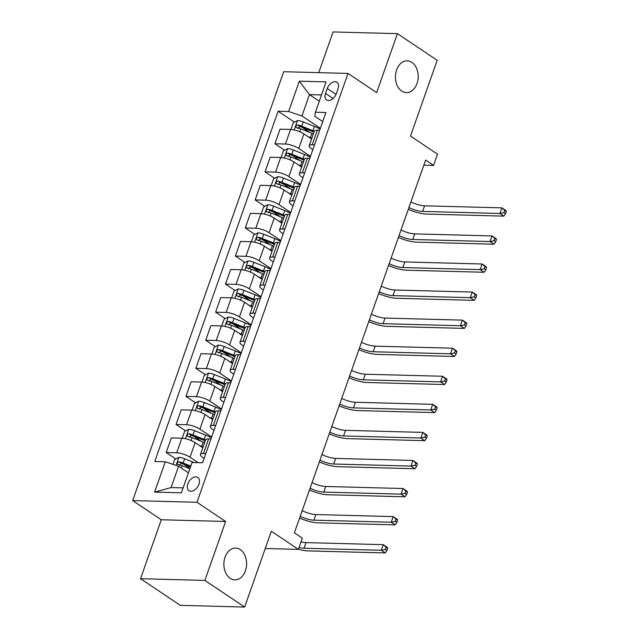 <?xml version="1.0" encoding="UTF-8"?>
<svg xmlns="http://www.w3.org/2000/svg" width="639" height="639" viewBox="0 0 639 639"><rect width="100%" height="100%" fill="white"/><g stroke="black" fill="none" stroke-linecap="round" stroke-linejoin="round"><path stroke-width="0.96" d="M240.296 549.612A15.911 11.366 -88.5 0 1 246.255 567.624A15.911 11.366 -88.5 0 1 234.817 579.885A15.911 11.366 -88.5 0 1 230.176 578.351A15.911 11.366 -88.5 0 1 224.217 560.339A15.911 11.366 -88.5 0 1 235.663 548.078A15.911 11.366 -88.5 0 1 240.296 549.612M411.883 62.358A15.911 11.366 -88.5 0 1 417.842 80.37A15.911 11.366 -88.5 0 1 406.404 92.631A15.911 11.366 -88.5 0 1 401.763 91.097A15.911 11.366 -88.5 0 1 395.805 73.086A15.911 11.366 -88.5 0 1 407.251 60.825A15.911 11.366 -88.5 0 1 411.883 62.358M198.969 484.21A7.956 5.072 -56.2 0 0 197.834 477.453A7.956 5.072 -56.2 0 0 187.842 483.915A7.956 5.072 -56.2 0 0 188.984 490.672A7.956 5.072 -56.2 0 0 198.969 484.21M140.54 578.702L180.318 605.341L244.649 607.05L204.871 580.412L225.631 521.472L196.988 502.294L132.664 500.585L161.3 519.763L140.54 578.702L204.871 580.412M196.988 502.294L348.023 73.421L283.692 71.712L132.664 500.585M348.023 73.421L376.659 92.599L397.418 33.659L333.087 31.95L318.757 72.646M397.418 33.659L437.188 60.298L410.502 136.075L437.547 154.191L433.593 165.421L425.638 160.093L294.379 532.83L302.335 538.158L298.381 549.38L271.335 531.265L244.649 607.05M327.264 88.509L325.523 93.446A7.708 4.912 -56.2 0 0 326.625 99.996A7.708 4.912 -56.2 0 0 336.306 93.733L338.047 88.789A7.708 4.912 -56.2 0 0 336.945 82.247A7.708 4.912 -56.2 0 0 327.264 88.509L336.05 94.388M321.489 94.939L309.46 94.62L301.951 115.955L288.628 111.505L278.109 111.226L154.758 461.51L165.277 461.789L178.593 466.23L171.084 487.565L183.113 487.884M288.628 111.505L299.308 81.193L326.082 81.904L315.402 112.216L314.811 116.29L322.719 121.586M165.277 461.789L154.606 492.102L181.38 492.813L192.051 462.5L202.571 462.78L325.922 112.496L315.402 112.216M265.265 548.502L298.381 549.38M423.857 165.158L433.593 165.421M319.284 101.202L309.46 94.62L299.308 81.193M205.814 453.562L203.482 453.498A9.944 2.86 -160.6 0 0 200.462 454.457A9.944 2.86 -160.6 0 0 202.89 457.58L204.113 458.395M215.702 425.494L213.362 425.43A9.944 2.86 -160.6 0 0 210.351 426.389A9.944 2.86 -160.6 0 0 212.771 429.512L213.993 430.327M225.583 397.426L223.251 397.362A9.944 2.86 -160.6 0 0 220.231 398.321A9.944 2.86 -160.6 0 0 222.66 401.444L223.882 402.266M235.471 369.358L233.131 369.294A9.944 2.86 -160.6 0 0 230.12 370.261A9.944 2.86 -160.6 0 0 232.54 373.376L233.762 374.198M245.352 341.29L243.012 341.234A9.944 2.86 -160.6 0 0 240 342.192A9.944 2.86 -160.6 0 0 242.421 345.308L243.651 346.13M255.233 313.222L252.9 313.166A9.944 2.86 -160.6 0 0 249.881 314.124A9.944 2.86 -160.6 0 0 252.309 317.24L253.531 318.062M265.121 285.154L262.781 285.098A9.944 2.86 -160.6 0 0 259.769 286.056A9.944 2.86 -160.6 0 0 262.19 289.171L263.42 289.994M275.002 257.094L272.669 257.03A9.944 2.86 -160.6 0 0 269.65 257.988A9.944 2.86 -160.6 0 0 272.078 261.103L273.3 261.926M284.89 229.026L282.55 228.962A9.944 2.86 -160.6 0 0 279.539 229.92A9.944 2.86 -160.6 0 0 281.959 233.035L283.189 233.858M294.771 200.958L292.438 200.894A9.944 2.86 -160.6 0 0 289.419 201.852A9.944 2.86 -160.6 0 0 291.847 204.967L293.069 205.79M304.659 172.889L302.319 172.826A9.944 2.86 -160.6 0 0 299.308 173.784A9.944 2.86 -160.6 0 0 301.728 176.907L302.95 177.722M314.54 144.821L312.207 144.757A9.944 2.86 -160.6 0 0 309.188 145.716A9.944 2.86 -160.6 0 0 311.616 148.839L312.838 149.654M320.363 128.287L301.951 115.955M311.544 139.03L303.884 133.902A9.944 2.86 -160.6 0 0 290.569 129.453L280.05 129.174L274.914 143.767L284.523 150.205M310.482 156.355L298.748 148.496A9.944 2.86 -160.6 0 0 285.425 144.047L274.914 143.767M301.664 167.098L294.004 161.971A9.944 2.86 -160.6 0 0 280.681 157.521L270.169 157.242L265.025 171.835L274.642 178.273M300.594 184.415L288.86 176.564A9.944 2.86 -160.6 0 0 275.545 172.115L265.025 171.835M291.775 195.167L284.115 190.031A9.944 2.86 -160.6 0 0 270.8 185.59L260.281 185.31L255.145 199.903L264.754 206.341M290.713 212.483L278.979 204.632A9.944 2.86 -160.6 0 0 265.664 200.183L255.145 199.903M281.895 223.227L274.235 218.099A9.944 2.86 -160.6 0 0 260.92 213.658L250.4 213.378L245.256 227.971L254.873 234.409M280.825 240.552L269.099 232.7A9.944 2.86 -160.6 0 0 255.776 228.251L245.256 227.971M272.006 251.295L264.354 246.167A9.944 2.86 -160.6 0 0 251.031 241.726L240.512 241.446L235.376 256.039L244.985 262.477M270.944 268.62L259.21 260.768A9.944 2.86 -160.6 0 0 245.895 256.319L235.376 256.039M262.126 279.363L254.466 274.235A9.944 2.86 -160.6 0 0 241.151 269.786L230.631 269.514L225.487 284.107L235.104 290.545M261.055 296.688L249.33 288.828A9.944 2.86 -160.6 0 0 236.007 284.387L225.487 284.107M252.237 307.431L244.585 302.303A9.944 2.86 -160.6 0 0 231.262 297.854L220.743 297.574L215.607 312.175L225.224 318.613M251.175 324.756L239.441 316.896A9.944 2.86 -160.6 0 0 226.126 312.455L215.607 312.175M242.357 335.499L234.697 330.371A9.944 2.86 -160.6 0 0 221.382 325.922L210.862 325.642L205.718 340.244L215.335 346.681M241.294 352.824L229.561 344.964A9.944 2.86 -160.6 0 0 216.238 340.523L205.718 340.244M232.468 363.567L224.816 358.439A9.944 2.86 -160.6 0 0 211.493 353.99L200.973 353.71L195.838 368.312L205.454 374.75M231.406 380.892L219.672 373.032A9.944 2.86 -160.6 0 0 206.357 368.583L195.838 368.312M222.588 391.635L214.928 386.507A9.944 2.86 -160.6 0 0 201.612 382.058L191.093 381.779L185.957 396.372L195.566 402.818M221.525 408.96L209.792 401.1A9.944 2.86 -160.6 0 0 196.469 396.651L185.957 396.372M212.707 419.703L205.047 414.575A9.944 2.86 -160.6 0 0 191.724 410.126L181.212 409.847L176.068 424.44L185.685 430.878M211.637 437.028L199.903 429.168A9.944 2.86 -160.6 0 0 186.588 424.719L176.068 424.44M202.819 447.771L195.159 442.643A9.944 2.86 -160.6 0 0 181.843 438.194L171.324 437.915L166.188 452.508L175.797 458.946M198.122 462.66L190.023 457.236A9.944 2.86 -160.6 0 0 176.707 452.787L166.188 452.508M188.417 472.812L178.593 466.23M319.684 130.228L317.343 130.164A9.944 2.86 -160.6 0 0 314.332 131.123L309.188 145.716M278.109 111.226L294.411 122.137M302.335 127.449L310.011 132.593M183.72 464.257L189.959 468.435M193.609 436.189L201.285 441.333M203.49 408.121L211.174 413.265M213.378 380.053L221.054 385.197M223.259 351.985L230.935 357.129M233.139 323.917L240.823 329.061M243.028 295.849L250.704 300.993M252.908 267.781L260.592 272.925M262.797 239.713L270.473 244.857M272.677 211.645L280.361 216.789M282.566 183.585L290.242 188.721M292.446 155.517L300.13 160.661M309.795 158.296L307.463 158.232A9.944 2.86 -160.6 0 0 304.444 159.191L299.308 173.784M299.915 186.356L297.574 186.3A9.944 2.86 -160.6 0 0 294.563 187.259L289.419 201.852M290.026 214.424L287.694 214.369A9.944 2.86 -160.6 0 0 284.674 215.327L279.539 229.92M280.146 242.493L277.805 242.437A9.944 2.86 -160.6 0 0 274.794 243.395L269.65 257.988M270.257 270.561L267.925 270.497A9.944 2.86 -160.6 0 0 264.905 271.463L259.769 286.056M260.377 298.629L258.036 298.565A9.944 2.86 -160.6 0 0 255.025 299.523L249.881 314.124M250.488 326.697L248.156 326.633A9.944 2.86 -160.6 0 0 245.136 327.591L240 342.192M240.607 354.765L238.267 354.701A9.944 2.86 -160.6 0 0 235.256 355.659L230.12 370.261M230.727 382.833L228.387 382.769A9.944 2.86 -160.6 0 0 225.375 383.727L220.231 398.321M220.838 410.901L218.506 410.837A9.944 2.86 -160.6 0 0 215.487 411.796L210.351 426.389M210.958 438.969L208.618 438.905A9.944 2.86 -160.6 0 0 205.606 439.864L200.462 454.457M154.606 492.102L171.084 487.565M225.631 521.472L161.3 519.763M307.99 136.65L310.434 137.633A19.018 5.471 19.4 0 1 311.832 138.208M290.953 129.469L293.293 122.704L297.558 120.547A6.59 1.893 19.4 0 1 303.229 121.921L314.388 126.402A19.018 5.471 19.4 0 1 320.091 129.046M314.284 131.251A19.018 5.471 -160.6 0 0 312.886 130.668L301.728 126.195A6.59 1.893 -160.6 0 0 297.558 124.98C295.641 125.667 295.33 126.57 296.608 127.68A6.59 1.893 19.4 0 1 300.777 128.886L311.936 133.359A19.018 5.471 19.4 0 1 313.334 133.942M297.982 128.591L299.851 126.514A3.355 0.966 19.4 0 1 300.969 126.897L312.136 131.378A15.783 4.545 19.4 0 1 313.965 132.153M296.161 127.504L296.608 127.68M410.901 201.94A12.429 3.578 -160.6 0 0 424.608 205.806L501.887 207.859L505.864 210.519L506.336 211.469L504.746 210.399L503.955 212.643L505.545 213.714L506.336 211.469M408.928 207.547A12.429 3.578 -160.6 0 0 422.627 211.421L499.906 213.474L501.887 207.859L504.746 210.399M503.955 212.643L499.906 213.474L503.883 216.134L426.604 214.081A18.643 5.368 19.4 0 1 408.297 209.336M503.883 216.134L505.545 213.714M298.109 164.718L300.554 165.693A19.018 5.471 19.4 0 1 301.951 166.276M281.072 157.537L283.404 150.772L287.678 148.615A6.59 1.893 19.4 0 1 293.341 149.989L304.507 154.47A19.018 5.471 19.4 0 1 310.211 157.114M304.404 159.319A19.018 5.471 -160.6 0 0 303.006 158.736L291.839 154.255A6.59 1.893 -160.6 0 0 287.678 153.048C285.761 153.735 285.441 154.638 286.727 155.748A6.59 1.893 19.4 0 1 290.897 156.954L302.055 161.427A19.018 5.471 19.4 0 1 303.453 162.01M288.093 156.659L289.962 154.582A3.355 0.966 19.4 0 1 291.088 154.965L302.247 159.446A15.783 4.545 19.4 0 1 304.084 160.221M286.272 155.573L286.727 155.748M401.02 230.008A12.429 3.578 -160.6 0 0 414.719 233.874L492.006 235.927L495.976 238.587L496.455 239.537L494.866 238.467L494.075 240.711L495.664 241.782L496.455 239.537M399.048 235.615A12.429 3.578 -160.6 0 0 412.746 239.489L490.025 241.542L492.006 235.927L494.866 238.467M494.075 240.711L490.025 241.542L494.003 244.202L416.724 242.149A18.643 5.368 19.4 0 1 398.416 237.404M494.003 244.202L495.664 241.782M288.221 192.786L290.665 193.761A19.018 5.471 19.4 0 1 292.063 194.344M271.184 185.606L273.524 178.84L277.789 176.683A6.59 1.893 19.4 0 1 283.46 178.057L294.619 182.538A19.018 5.471 19.4 0 1 300.33 185.182M294.515 187.387A19.018 5.471 -160.6 0 0 293.117 186.804L281.959 182.323A6.59 1.893 -160.6 0 0 277.789 181.117C275.872 181.803 275.561 182.706 276.839 183.808A6.59 1.893 19.4 0 1 281.008 185.022L292.167 189.495A19.018 5.471 19.4 0 1 293.565 190.079M278.213 184.727L280.082 182.65A3.355 0.966 19.4 0 1 281.2 183.034L292.366 187.515A15.783 4.545 19.4 0 1 294.196 188.289M276.391 183.641L276.839 183.808M391.14 258.076A12.429 3.578 -160.6 0 0 404.838 261.942L482.118 263.995L486.095 266.655L486.567 267.597L484.977 266.535L484.186 268.779L485.776 269.85L486.567 267.597M389.159 263.683A12.429 3.578 -160.6 0 0 402.858 267.557L480.145 269.602L482.118 263.995L484.977 266.535M484.186 268.779L480.145 269.602L484.122 272.27L406.835 270.217A18.643 5.368 19.4 0 1 388.528 265.473M484.122 272.27L485.776 269.85M278.34 220.854L280.785 221.829A19.018 5.471 19.4 0 1 282.182 222.412M261.303 213.674L263.643 206.908L267.909 204.752A6.59 1.893 19.4 0 1 273.58 206.125L284.738 210.606A19.018 5.471 19.4 0 1 290.441 213.25M284.635 215.447A19.018 5.471 -160.6 0 0 283.237 214.872L272.07 210.391A6.59 1.893 -160.6 0 0 267.909 209.185C265.992 209.872 265.672 210.766 266.958 211.876A6.59 1.893 19.4 0 1 271.128 213.091L282.286 217.564A19.018 5.471 19.4 0 1 283.684 218.147M268.324 212.795L270.193 210.718A3.355 0.966 19.4 0 1 271.319 211.102L282.478 215.583A15.783 4.545 19.4 0 1 284.315 216.357M266.503 211.709L266.958 211.876M381.251 286.136A12.429 3.578 -160.6 0 0 394.95 290.01L472.237 292.063L476.215 294.723L476.686 295.665L475.096 294.603L474.306 296.847L475.895 297.91L476.686 295.665M379.278 291.751A12.429 3.578 -160.6 0 0 392.977 295.625L470.256 297.67L472.237 292.063L475.096 294.603M474.306 296.847L470.256 297.67L474.234 300.338L396.955 298.285A18.643 5.368 19.4 0 1 378.647 293.541M474.234 300.338L475.895 297.91M268.452 248.914L270.904 249.897A19.018 5.471 19.4 0 1 272.294 250.48M251.415 241.742L253.755 234.976L258.028 232.82A6.59 1.893 19.4 0 1 263.691 234.193L274.85 238.674A19.018 5.471 19.4 0 1 280.561 241.318M274.746 243.515A19.018 5.471 -160.6 0 0 273.348 242.94L262.19 238.459A6.59 1.893 -160.6 0 0 258.02 237.253C256.103 237.94 255.792 238.834 257.07 239.944A6.59 1.893 19.4 0 1 261.239 241.159L272.406 245.632A19.018 5.471 19.4 0 1 273.796 246.215M258.444 240.863L260.313 238.786A3.355 0.966 19.4 0 1 261.431 239.17L272.597 243.651A15.783 4.545 19.4 0 1 274.427 244.425M256.622 239.777L257.07 239.944M371.371 314.204A12.429 3.578 -160.6 0 0 385.069 318.078L462.348 320.123L466.326 322.791L466.797 323.733L465.208 322.671L464.417 324.916L466.007 325.978L466.797 323.733M369.39 319.819A12.429 3.578 -160.6 0 0 383.088 323.685L460.376 325.738L462.348 320.123L465.208 322.671M464.417 324.916L460.376 325.738L464.353 328.406L387.066 326.353A18.643 5.368 19.4 0 1 368.767 321.609M464.353 328.406L466.007 325.978M258.571 276.983L261.016 277.965A19.018 5.471 19.4 0 1 262.413 278.548M241.534 269.81L243.874 263.036L248.14 260.888A6.59 1.893 19.4 0 1 253.811 262.262L264.969 266.743A19.018 5.471 19.4 0 1 270.672 269.386M264.865 271.583A19.018 5.471 -160.6 0 0 263.468 271.008L252.309 266.527A6.59 1.893 -160.6 0 0 248.14 265.321C246.223 266.008 245.903 266.902 247.189 268.013A6.59 1.893 19.4 0 1 251.359 269.219L262.517 273.7A19.018 5.471 19.4 0 1 263.915 274.283M248.555 268.931L250.424 266.854A3.355 0.966 19.4 0 1 251.55 267.238L262.709 271.719A15.783 4.545 19.4 0 1 264.546 272.494M246.734 267.845L247.189 268.013M361.482 342.272A12.429 3.578 -160.6 0 0 375.181 346.146L452.468 348.191L456.446 350.859L456.917 351.801L455.327 350.739L454.537 352.984L456.126 354.046L456.917 351.801M359.509 347.888A12.429 3.578 -160.6 0 0 373.208 351.754L450.487 353.806L452.468 348.191L455.327 350.739M454.537 352.984L450.487 353.806L454.465 356.474L377.186 354.421A18.643 5.368 19.4 0 1 358.878 349.669M454.465 356.474L456.126 354.046M248.691 305.051L251.135 306.033A19.018 5.471 19.4 0 1 252.525 306.616M231.645 297.87L233.986 291.104L238.259 288.956A6.59 1.893 19.4 0 1 243.922 290.33L255.089 294.811A19.018 5.471 19.4 0 1 260.792 297.454M254.977 299.651A19.018 5.471 -160.6 0 0 253.579 299.076L242.421 294.595A6.59 1.893 -160.6 0 0 238.251 293.389C236.334 294.076 236.023 294.97 237.309 296.081A6.59 1.893 19.4 0 1 241.47 297.287L252.637 301.768A19.018 5.471 19.4 0 1 254.034 302.351M238.674 296.999L240.544 294.922A3.355 0.966 19.4 0 1 241.67 295.306L252.828 299.779A15.783 4.545 19.4 0 1 254.657 300.562M236.853 295.913L237.309 296.081M351.602 370.34A12.429 3.578 -160.6 0 0 365.3 374.214L442.579 376.259L446.557 378.927L447.036 379.87L445.439 378.807L444.648 381.052L446.246 382.114L447.036 379.87M349.621 375.956A12.429 3.578 -160.6 0 0 363.319 379.822L440.606 381.874L442.579 376.259L445.439 378.807M444.648 381.052L440.606 381.874L444.584 384.542L367.297 382.489A18.643 5.368 19.4 0 1 348.998 377.737M444.584 384.542L446.246 382.114M238.802 333.119L241.246 334.101A19.018 5.471 19.4 0 1 242.644 334.684M221.765 325.938L224.105 319.173L228.371 317.024A6.59 1.893 19.4 0 1 234.042 318.398L245.2 322.871A19.018 5.471 19.4 0 1 250.903 325.523M245.096 327.719A19.018 5.471 -160.6 0 0 243.699 327.144L232.54 322.663A6.59 1.893 -160.6 0 0 228.371 321.457C226.454 322.144 226.134 323.038 227.42 324.149A6.59 1.893 19.4 0 1 231.59 325.355L242.748 329.836A19.018 5.471 19.4 0 1 244.146 330.411M228.794 325.067L230.655 322.991A3.355 0.966 19.4 0 1 231.781 323.374L242.94 327.847A15.783 4.545 19.4 0 1 244.777 328.63M226.973 323.973L227.42 324.149M341.713 398.409A12.429 3.578 -160.6 0 0 355.412 402.274L432.699 404.327L436.677 406.995L437.148 407.938L435.558 406.875L434.768 409.12L436.357 410.182L437.148 407.938M339.74 404.024A12.429 3.578 -160.6 0 0 353.439 407.89L430.718 409.942L432.699 404.327L435.558 406.875M434.768 409.12L430.718 409.942L434.696 412.61L357.417 410.558A18.643 5.368 19.4 0 1 339.109 405.805M434.696 412.61L436.357 410.182M228.922 361.187L231.366 362.169A19.018 5.471 19.4 0 1 232.764 362.752M211.884 354.006L214.217 347.241L218.49 345.092A6.59 1.893 19.4 0 1 224.153 346.466L235.32 350.939A19.018 5.471 19.4 0 1 241.023 353.591M235.208 355.787A19.018 5.471 -160.6 0 0 233.818 355.204L222.652 350.731A6.59 1.893 -160.6 0 0 218.482 349.525C216.573 350.212 216.254 351.107 217.54 352.217A6.59 1.893 19.4 0 1 221.701 353.423L232.868 357.904A19.018 5.471 19.4 0 1 234.265 358.479M218.905 353.135L220.774 351.059A3.355 0.966 19.4 0 1 221.901 351.442L233.059 355.915A15.783 4.545 19.4 0 1 234.896 356.698M217.084 352.041L217.54 352.217M331.833 426.477A12.429 3.578 -160.6 0 0 345.531 430.343L422.81 432.395L426.788 435.063L427.267 436.006L425.67 434.943L424.879 437.188L426.477 438.25L427.267 436.006M329.852 432.092A12.429 3.578 -160.6 0 0 343.558 435.958L420.837 438.011L422.81 432.395L425.67 434.943M424.879 437.188L420.837 438.011L424.815 440.67L347.528 438.626A18.643 5.368 19.4 0 1 329.229 433.873M424.815 440.67L426.477 438.25M219.033 389.255L221.477 390.237A19.018 5.471 19.4 0 1 222.875 390.812M201.996 382.074L204.336 375.309L208.602 373.16A6.59 1.893 19.4 0 1 214.273 374.534L225.431 379.007A19.018 5.471 19.4 0 1 231.134 381.659M225.327 383.855A19.018 5.471 -160.6 0 0 223.93 383.272L212.771 378.799A6.59 1.893 -160.6 0 0 208.602 377.593C206.685 378.28 206.373 379.175 207.651 380.285A6.59 1.893 19.4 0 1 211.821 381.491L222.979 385.972A19.018 5.471 19.4 0 1 224.377 386.547M209.025 381.203L210.894 379.119A3.355 0.966 19.4 0 1 212.012 379.51L223.179 383.983A15.783 4.545 19.4 0 1 225.008 384.758M207.204 380.109L207.651 380.285M321.944 454.545A12.429 3.578 -160.6 0 0 335.651 458.411L412.93 460.463L416.908 463.131L417.379 464.074L415.789 463.003L414.999 465.256L416.588 466.318L417.379 464.074M319.971 460.16A12.429 3.578 -160.6 0 0 333.67 464.026L410.949 466.079L412.93 460.463L415.789 463.003M414.999 465.256L410.949 466.079L414.927 468.738L337.648 466.694A18.643 5.368 19.4 0 1 319.34 461.941M414.927 468.738L416.588 466.318M209.153 417.323L211.597 418.305A19.018 5.471 19.4 0 1 212.995 418.88M192.115 410.142L194.448 403.377L198.721 401.228A6.59 1.893 19.4 0 1 204.384 402.602L215.551 407.075A19.018 5.471 19.4 0 1 221.254 409.727M215.447 411.923A19.018 5.471 -160.6 0 0 214.049 411.34L202.882 406.867A6.59 1.893 -160.6 0 0 198.721 405.653C196.804 406.34 196.485 407.243 197.77 408.353A6.59 1.893 19.4 0 1 201.94 409.559L213.099 414.04A19.018 5.471 19.4 0 1 214.496 414.615M199.136 409.272L201.005 407.187A3.355 0.966 19.4 0 1 202.132 407.578L213.29 412.051A15.783 4.545 19.4 0 1 215.127 412.826M197.315 408.177L197.77 408.353M312.064 482.613A12.429 3.578 -160.6 0 0 325.762 486.479L403.041 488.531L407.019 491.199L407.498 492.142L405.909 491.071L405.118 493.324L406.708 494.386L407.498 492.142M310.091 488.228A12.429 3.578 -160.6 0 0 323.789 492.094L401.068 494.147L403.041 488.531L405.909 491.071M405.118 493.324L401.068 494.147L405.046 496.807L327.767 494.754A18.643 5.368 19.4 0 1 309.46 490.009M405.046 496.807L406.708 494.386M199.264 445.391L201.708 446.373A19.018 5.471 19.4 0 1 203.106 446.949M182.227 438.21L184.567 431.445L188.832 429.296A6.59 1.893 19.4 0 1 194.504 430.67L205.662 435.143A19.018 5.471 19.4 0 1 211.373 437.795M205.558 439.991A19.018 5.471 -160.6 0 0 204.16 439.408L193.002 434.935A6.59 1.893 -160.6 0 0 188.832 433.721C186.915 434.408 186.604 435.311 187.882 436.421A6.59 1.893 19.4 0 1 192.051 437.627L203.21 442.108A19.018 5.471 19.4 0 1 204.608 442.683M189.256 437.34L191.125 435.255A3.355 0.966 19.4 0 1 192.243 435.646L203.41 440.119A15.783 4.545 19.4 0 1 205.239 440.894M187.435 436.245L187.882 436.421M302.183 510.681A12.429 3.578 -160.6 0 0 315.882 514.547L393.161 516.6L397.138 519.259L397.61 520.21L396.02 519.14L395.229 521.384L396.819 522.454L397.61 520.21M300.202 516.296A12.429 3.578 -160.6 0 0 313.901 520.162L391.188 522.215L393.161 516.6L396.02 519.14M395.229 521.384L391.188 522.215L395.166 524.875L317.879 522.822A18.643 5.368 19.4 0 1 299.571 518.077M395.166 524.875L396.819 522.454M172.977 464.353L174.687 459.513L178.952 457.356A6.59 1.893 19.4 0 1 184.623 458.73L194.136 462.556M190.789 466.079L183.113 463.003A6.59 1.893 -160.6 0 0 178.952 461.789C177.035 462.476 176.715 463.379 178.001 464.489A6.59 1.893 19.4 0 1 182.171 465.695L189.839 468.77M179.367 465.4L181.236 463.323A3.355 0.966 19.4 0 1 182.363 463.706L190.478 466.965M177.546 464.313L178.001 464.489M301.017 541.888A12.429 3.578 -160.6 0 0 305.993 542.615L383.28 544.668L387.258 547.327L387.729 548.278L386.14 547.208L385.349 549.452L386.938 550.522L387.729 548.278M299.044 547.503A12.429 3.578 -160.6 0 0 304.02 548.23L381.299 550.283L383.28 544.668L386.14 547.208M385.349 549.452L381.299 550.283L385.277 552.943L307.998 550.89A18.643 5.368 19.4 0 1 298.421 549.268M385.277 552.943L386.938 550.522M298.748 148.496L303.884 133.902M288.86 176.564L294.004 161.971M278.979 204.632L284.115 190.031M269.099 232.7L274.235 218.099M259.21 260.768L264.354 246.167M249.33 288.828L254.466 274.235M239.441 316.896L244.585 302.303M229.561 344.964L234.697 330.371M219.672 373.032L224.816 358.439M209.792 401.1L214.928 386.507M199.903 429.168L205.047 414.575M190.023 457.236L195.159 442.643M285.425 144.047L290.569 129.453M312.207 144.757L317.343 130.164M302.319 172.826L307.463 158.232M275.545 172.115L280.681 157.521M292.438 200.894L297.574 186.3M265.664 200.183L270.8 185.59M282.55 228.962L287.694 214.369M255.776 228.251L260.92 213.658M272.669 257.03L277.805 242.437M245.895 256.319L251.031 241.726M262.781 285.098L267.925 270.497M236.007 284.387L241.151 269.786M252.9 313.166L258.036 298.565M226.126 312.455L231.262 297.854M243.012 341.234L248.156 326.633M216.238 340.523L221.382 325.922M233.131 369.294L238.267 354.701M206.357 368.583L211.493 353.99M223.251 397.362L228.387 382.769M196.469 396.651L201.612 382.058M213.362 425.43L218.506 410.837M186.588 424.719L191.724 410.126M203.482 453.498L208.618 438.905M176.707 452.787L181.843 438.194M333.103 98.518L325.523 93.446M297.454 120.603L294.164 129.941M311.936 133.359L310.434 137.633M314.388 126.402L312.886 130.668M300.777 128.886L299.771 131.746M303.229 121.921L301.728 126.195M424.608 205.806L422.627 211.421M299.851 126.514L297.558 124.98M287.566 148.671L284.283 158.009M302.055 161.427L300.554 165.693M304.507 154.47L303.006 158.736M290.897 156.954L289.89 159.806M293.341 149.989L291.839 154.255M414.719 233.874L412.746 239.489M289.962 154.582L287.678 153.048M277.685 176.739L274.395 186.077M292.167 189.495L290.665 193.761M294.619 182.538L293.117 186.804M281.008 185.022L280.002 187.874M283.46 178.057L281.959 182.323M404.838 261.942L402.858 267.557M280.082 182.65L277.789 181.117M267.805 204.807L264.514 214.145M282.286 217.564L280.785 221.829M284.738 210.606L283.237 214.872M271.128 213.091L270.121 215.942M273.58 206.125L272.07 210.391M394.95 290.01L392.977 295.625M270.193 210.718L267.909 209.185M257.916 232.876L254.626 242.213M272.406 245.632L270.904 249.897M274.85 238.674L273.348 242.94M261.239 241.159L260.233 244.01M263.691 234.193L262.19 238.459M385.069 318.078L383.088 323.685M260.313 238.786L258.02 237.253M248.036 260.944L244.745 270.281M262.517 273.7L261.016 277.965M264.969 266.743L263.468 271.008M251.359 269.219L250.352 272.078M253.811 262.262L252.309 266.527M375.181 346.146L373.208 351.754M250.424 266.854L248.14 265.321M238.147 289.012L234.856 298.349M252.637 301.768L251.135 306.033M255.089 294.811L253.579 299.076M241.47 297.287L240.464 300.146M243.922 290.33L242.421 294.595M365.3 374.214L363.319 379.822M240.544 294.922L238.251 293.389M228.267 317.072L224.976 326.417M242.748 329.836L241.246 334.101M245.2 322.871L243.699 327.144M231.59 325.355L230.583 328.214M234.042 318.398L232.54 322.663M355.412 402.274L353.439 407.89M230.655 322.991L228.371 321.457M218.378 345.14L215.095 354.485M232.868 357.904L231.366 362.169M235.32 350.939L233.818 355.204M221.701 353.423L220.695 356.282M224.153 346.466L222.652 350.731M345.531 430.343L343.558 435.958M220.774 351.059L218.482 349.525M208.498 373.208L205.207 382.553M222.979 385.972L221.477 390.237M225.431 379.007L223.93 383.272M211.821 381.491L210.814 384.351M214.273 374.534L212.771 378.799M335.651 458.411L333.67 464.026M210.894 379.119L208.602 377.593M198.609 401.276L195.326 410.621M213.099 414.04L211.597 418.305M215.551 407.075L214.049 411.34M201.94 409.559L200.934 412.419M204.384 402.602L202.882 406.867M325.762 486.479L323.789 492.094M201.005 407.187L198.721 405.653M188.729 429.344L185.438 438.681M203.21 442.108L201.708 446.373M205.662 435.143L204.16 439.408M192.051 437.627L191.045 440.487M194.504 430.67L193.002 434.935M315.882 514.547L313.901 520.162M191.125 435.255L188.832 433.721M178.84 457.412L176.037 465.376M182.171 465.695L181.332 468.067M184.623 458.73L183.113 463.003M305.993 542.615L304.02 548.23M181.236 463.323L178.952 461.789"/></g></svg>
